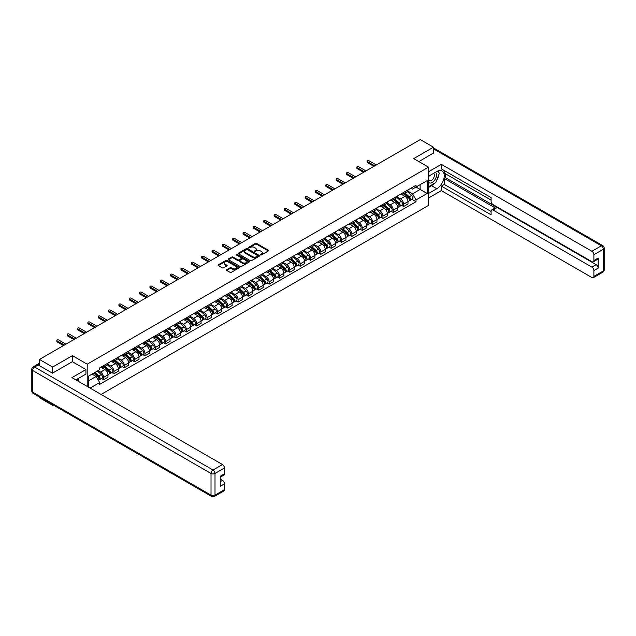 <?xml version="1.0" encoding="UTF-8"?>
<svg xmlns="http://www.w3.org/2000/svg" width="636" height="636" viewBox="0 0 636 636"><rect width="100%" height="100%" fill="white"/><g stroke="black" fill="none" stroke-linecap="round" stroke-linejoin="round"><path stroke-width="0.95" d="M260.522 254.957L261.428 254.957L268.344 250.958A0.922 0.533 0 0 0 268.344 250.21L256.626 243.445A0.922 0.533 0 0 0 255.33 243.445L248.414 247.436L248.414 247.96L250.218 247.444A2.949 1.701 0 0 1 254.384 247.444L255.362 248.008A2.949 1.701 0 0 1 256.221 249.217A2.949 1.701 0 0 1 255.362 250.417L254.464 251.459L256.268 250.942A2.949 1.701 0 0 1 260.434 250.942L261.412 251.506A2.949 1.701 0 0 1 262.278 252.707A2.949 1.701 0 0 1 261.412 253.915L260.522 254.957L260.522 254.432M226.75 269.68A0.922 0.533 0 0 0 226.75 270.427L230.033 272.327A0.922 0.533 0 0 0 231.337 272.327L239.017 267.891A0.922 0.533 0 0 0 239.017 267.144L227.306 260.378A0.922 0.533 0 0 0 226.003 260.378L218.323 264.815A0.922 0.533 0 0 0 218.323 265.562L222.29 267.859A0.922 0.533 0 0 0 223.594 267.859L226.877 265.959A0.922 0.533 0 0 0 226.877 265.204L224.913 264.067A2.465 1.423 0 0 1 224.19 263.065A2.465 1.423 0 0 1 225.708 261.754A2.465 1.423 0 0 1 228.396 262.056L236.107 266.508A2.465 1.423 0 0 1 236.831 267.518A2.465 1.423 0 0 1 235.312 268.829A2.465 1.423 0 0 1 232.625 268.519L231.337 267.78A0.922 0.533 0 0 0 230.033 267.78L226.75 269.68L226.75 270.427M87.204 364.182L72.417 355.643L52.653 367.059L39.456 359.435L420.269 139.578L433.466 147.194L413.702 158.61L428.489 167.149L87.204 364.182L87.204 386.434M250.282 260.641A0.922 0.533 0 0 0 251.586 260.641L259.265 256.205A0.922 0.533 0 0 0 259.265 255.449L247.547 248.684A0.922 0.533 0 0 0 246.243 248.684L238.564 253.12A0.922 0.533 0 0 0 238.564 253.875L250.282 260.641M236.576 255.092L237.228 255.187L237.228 254.416L249.145 261.301A0.922 0.533 0 0 1 249.145 262.048L241.465 266.484A0.922 0.533 0 0 1 240.162 266.484L228.443 259.719L231.727 257.834L231.727 257.071L228.443 258.963A0.922 0.533 0 0 0 228.443 259.719L228.443 258.963M231.727 257.834A0.922 0.533 0 0 1 233.03 257.834L233.03 257.071A0.922 0.533 0 0 0 231.727 257.071M233.03 257.071L237.785 259.814A0.922 0.533 0 0 0 239.088 259.814L241.267 258.55A0.922 0.533 0 0 0 241.267 257.803L236.322 254.949L237.228 254.416M52.653 404.647L52.653 405.347L39.456 397.723L39.456 397.031M101.1 394.455L428.489 205.436L428.489 167.149M52.653 405.347L53.257 404.997M52.653 367.059L52.653 373.07M39.456 359.435L39.456 365.676M36.721 364.849A1.876 1.081 -120 0 0 36.459 364.937A1.876 1.081 -120 0 0 36.26 365.112M433.466 153.204L433.466 147.194M403.622 192.414A4.317 2.488 60 0 1 402.723 194.354L407.104 191.826A4.317 2.488 -120 0 0 407.994 189.894M397.405 197.065L400.569 198.885A4.317 2.488 60 0 1 403.622 204.172L407.994 201.644A4.317 2.488 -120 0 0 404.949 196.357L401.809 194.552M407.994 201.644L407.994 203.981L403.622 206.509L401.523 205.293M402.723 194.354A4.317 2.488 60 0 1 400.601 194.163M403.622 204.172L403.622 206.509M393.271 198.392A4.317 2.488 60 0 1 392.38 200.324L396.761 197.796A4.317 2.488 -120 0 0 397.651 195.864M391.172 211.271L393.271 212.48L397.651 209.952L397.651 207.614A4.317 2.488 -120 0 0 394.598 202.335L391.466 200.523M392.38 200.324A4.317 2.488 60 0 1 390.258 200.133M387.062 203.035L390.226 204.864A4.317 2.488 60 0 1 393.271 210.142L393.271 212.48M382.928 204.363A4.317 2.488 60 0 1 382.037 206.303L386.41 203.774A4.317 2.488 -120 0 0 387.308 201.835M380.829 217.242L382.928 218.45L387.308 215.93L387.308 213.593A4.317 2.488 -120 0 0 384.255 208.306L381.123 206.501M382.037 206.303A4.317 2.488 60 0 1 379.907 206.104M376.719 209.005L379.875 210.834A4.317 2.488 60 0 1 382.928 216.121L382.928 218.45M372.585 210.333A4.317 2.488 60 0 1 371.686 212.273L376.067 209.745A4.317 2.488 -120 0 0 376.957 207.813M370.486 223.212L372.585 224.429L376.957 221.9L376.957 219.563A4.317 2.488 -120 0 0 373.904 214.284L370.772 212.472M371.686 212.273A4.317 2.488 60 0 1 369.564 212.082M366.368 214.984L369.532 216.804A4.317 2.488 60 0 1 372.585 222.091L372.585 224.429M362.234 216.312A4.317 2.488 60 0 1 361.343 218.243L365.716 215.715A4.317 2.488 -120 0 0 366.614 213.783M360.135 229.191L362.234 230.399L366.614 227.871L366.614 225.542A4.317 2.488 -120 0 0 363.561 220.255L360.429 218.442M361.343 218.243A4.317 2.488 60 0 1 359.221 218.053M356.025 220.954L359.181 222.783A4.317 2.488 60 0 1 362.234 228.062L362.234 230.399M351.891 222.282A4.317 2.488 60 0 1 350.993 224.222L355.373 221.694A4.317 2.488 -120 0 0 356.263 219.754M349.792 235.161L351.891 236.377L356.263 233.849L356.263 231.512A4.317 2.488 -120 0 0 353.219 226.225L350.086 224.421M350.993 224.222A4.317 2.488 60 0 1 348.87 224.023M345.674 226.925L348.838 228.753A4.317 2.488 60 0 1 351.891 234.04L351.891 236.377M341.54 228.252A4.317 2.488 60 0 1 340.65 230.192L345.03 227.664A4.317 2.488 -120 0 0 345.92 225.732M339.441 241.131L341.54 242.348L345.92 239.82L345.92 237.482A4.317 2.488 -120 0 0 342.868 232.204L339.735 230.391M340.65 230.192A4.317 2.488 60 0 1 338.527 230.001M335.331 232.903L338.495 234.724A4.317 2.488 60 0 1 341.54 240.011L341.54 242.348M331.197 234.231A4.317 2.488 60 0 1 330.307 236.163L334.679 233.643A4.317 2.488 -120 0 0 335.577 231.703M329.098 247.11L331.197 248.318L335.577 245.79L335.577 243.461A4.317 2.488 -120 0 0 332.525 238.174L329.392 236.361M330.307 236.163A4.317 2.488 60 0 1 328.184 235.972M324.988 238.874L328.144 240.702A4.317 2.488 60 0 1 331.197 245.981L331.197 248.318M320.854 240.201A4.317 2.488 60 0 1 319.956 242.141L324.336 239.613A4.317 2.488 -120 0 0 325.227 237.673M318.755 253.08L320.854 254.297L325.227 251.769L325.227 249.431A4.317 2.488 -120 0 0 322.182 244.145L319.041 242.34M319.956 242.141A4.317 2.488 60 0 1 317.833 241.942M314.637 244.852L317.801 246.673A4.317 2.488 60 0 1 320.854 251.959L320.854 254.297M310.503 246.172A4.317 2.488 60 0 1 309.613 248.112L313.993 245.583A4.317 2.488 -120 0 0 314.884 243.652M308.404 259.051L310.503 260.267L314.884 257.739L314.884 255.402A4.317 2.488 -120 0 0 311.831 250.123L308.699 248.31M309.613 248.112A4.317 2.488 60 0 1 307.49 247.921M304.294 250.823L307.458 252.643A4.317 2.488 60 0 1 310.503 257.93L310.503 260.267M300.16 252.15A4.317 2.488 60 0 1 299.27 254.082L303.642 251.562A4.317 2.488 -120 0 0 304.541 249.622M298.061 265.029L300.16 266.238L304.541 263.709L304.541 261.38A4.317 2.488 -120 0 0 301.488 256.093L298.356 254.281M299.27 254.082A4.317 2.488 60 0 1 297.139 253.891M293.951 256.793L297.107 258.621A4.317 2.488 60 0 1 300.16 263.9L300.16 266.238M289.817 258.121A4.317 2.488 60 0 1 288.919 260.06L293.299 257.532A4.317 2.488 -120 0 0 294.19 255.593M287.718 271L289.817 272.216L294.19 269.688L294.19 267.351A4.317 2.488 -120 0 0 291.137 262.064L288.005 260.259M288.919 260.06A4.317 2.488 60 0 1 286.796 259.862M283.6 262.771L286.764 264.592A4.317 2.488 60 0 1 289.817 269.879L289.817 272.216M279.466 264.099A4.317 2.488 60 0 1 278.576 266.031L282.948 263.503A4.317 2.488 -120 0 0 283.847 261.571M277.368 276.978L279.466 278.186L283.847 275.658L283.847 273.321A4.317 2.488 -120 0 0 280.794 268.042L277.662 266.23M278.576 266.031A4.317 2.488 60 0 1 276.453 265.84M273.257 268.742L276.414 270.562A4.317 2.488 60 0 1 279.466 275.849L279.466 278.186M269.123 270.069A4.317 2.488 60 0 1 268.225 272.001L272.606 269.481A4.317 2.488 -120 0 0 273.496 267.541M267.025 282.948L269.123 284.157L273.496 281.629L273.496 279.299A4.317 2.488 -120 0 0 270.451 274.013L267.319 272.2M268.225 272.001A4.317 2.488 60 0 1 266.102 271.81M262.906 274.712L266.071 276.541A4.317 2.488 60 0 1 269.123 281.82L269.123 284.157M258.773 276.04A4.317 2.488 60 0 1 257.882 277.98L262.263 275.452A4.317 2.488 -120 0 0 263.153 273.512M256.674 288.919L258.773 290.135L263.153 287.607L263.153 285.27A4.317 2.488 -120 0 0 260.1 279.983L256.968 278.178M257.882 277.98A4.317 2.488 60 0 1 255.759 277.781M252.564 280.691L255.728 282.511A4.317 2.488 60 0 1 258.773 287.798L258.773 290.135M248.43 282.018A4.317 2.488 60 0 1 247.539 283.95L251.912 281.422A4.317 2.488 -120 0 0 252.81 279.49M246.331 294.897L248.43 296.106L252.81 293.578L252.81 291.24A4.317 2.488 -120 0 0 249.757 285.962L246.625 284.149M247.539 283.95A4.317 2.488 60 0 1 245.417 283.759M242.221 286.661L245.377 288.49A4.317 2.488 60 0 1 248.43 293.768L248.43 296.106M238.087 287.989A4.317 2.488 60 0 1 237.188 289.921L241.569 287.4A4.317 2.488 -120 0 0 242.459 285.461M235.988 300.868L238.087 302.076L242.459 299.548L242.459 297.219A4.317 2.488 -120 0 0 239.414 291.932L236.274 290.119M237.188 289.921A4.317 2.488 60 0 1 235.066 289.73M231.87 292.632L235.034 294.46A4.317 2.488 60 0 1 238.087 299.747L238.087 302.076M227.736 293.959A4.317 2.488 60 0 1 226.845 295.899L231.218 293.371A4.317 2.488 -120 0 0 232.116 291.431M225.637 306.838L227.736 308.055L232.116 305.526L232.116 303.189A4.317 2.488 -120 0 0 229.063 297.902L225.931 296.098M226.845 295.899A4.317 2.488 60 0 1 224.723 295.7M221.527 298.61L224.691 300.43A4.317 2.488 60 0 1 227.736 305.717L227.736 308.055M217.393 299.938A4.317 2.488 60 0 1 216.502 301.869L220.875 299.341A4.317 2.488 -120 0 0 221.765 297.41M215.294 312.817L217.393 314.025L221.773 311.497L221.773 309.16A4.317 2.488 -120 0 0 218.72 303.881L215.588 302.068M216.502 301.869A4.317 2.488 60 0 1 214.372 301.679M211.184 304.58L214.34 306.409A4.317 2.488 60 0 1 217.393 311.688L217.393 314.025M207.05 305.908A4.317 2.488 60 0 1 206.151 307.848L210.532 305.32A4.317 2.488 -120 0 0 211.422 303.38M204.951 318.787L207.05 319.995L211.422 317.467L211.422 315.138A4.317 2.488 -120 0 0 208.37 309.851L205.237 308.039M206.151 307.848A4.317 2.488 60 0 1 204.029 307.649M200.833 310.551L203.997 312.379A4.317 2.488 60 0 1 207.05 317.666L207.05 319.995M196.699 311.879A4.317 2.488 60 0 1 195.809 313.818L200.181 311.29A4.317 2.488 -120 0 0 201.079 309.35M194.6 324.757L196.699 325.974L201.079 323.446L201.079 321.108A4.317 2.488 -120 0 0 198.027 315.822L194.894 314.017M195.809 313.818A4.317 2.488 60 0 1 193.686 313.62M190.49 316.529L193.646 318.35A4.317 2.488 60 0 1 196.699 323.637L196.699 325.974M186.356 317.857A4.317 2.488 60 0 1 185.458 319.789L189.838 317.261A4.317 2.488 -120 0 0 190.728 315.329M184.257 330.736L186.356 331.944L190.728 329.416L190.728 327.079A4.317 2.488 -120 0 0 187.684 321.8L184.551 319.988M185.458 319.789A4.317 2.488 60 0 1 183.335 319.598M180.139 322.5L183.303 324.328A4.317 2.488 60 0 1 186.356 329.607L186.356 331.944M176.005 323.827A4.317 2.488 60 0 1 175.115 325.767L179.495 323.239A4.317 2.488 -120 0 0 180.386 321.299M173.906 336.706L176.005 337.915L180.386 335.387L180.386 333.057A4.317 2.488 -120 0 0 177.333 327.771L174.2 325.966M175.115 325.767A4.317 2.488 60 0 1 172.992 325.568M169.796 328.47L172.96 330.299A4.317 2.488 60 0 1 176.005 335.585L176.005 337.915M165.662 329.798A4.317 2.488 60 0 1 164.772 331.738L169.144 329.21A4.317 2.488 -120 0 0 170.043 327.27M163.563 342.677L165.662 343.893L170.043 341.365L170.043 339.028A4.317 2.488 -120 0 0 166.99 333.741L163.857 331.936M164.772 331.738A4.317 2.488 60 0 1 162.641 331.539M159.453 334.449L162.609 336.269A4.317 2.488 60 0 1 165.662 341.556L165.662 343.893M155.319 335.776A4.317 2.488 60 0 1 154.421 337.708L158.801 335.18A4.317 2.488 -120 0 0 159.692 333.248M153.22 348.655L155.319 349.864L159.692 347.336L159.692 344.998A4.317 2.488 -120 0 0 156.647 339.719L153.507 337.907M154.421 337.708A4.317 2.488 60 0 1 152.298 337.517M149.102 340.419L152.266 342.248A4.317 2.488 60 0 1 155.319 347.526L155.319 349.864M144.968 341.747A4.317 2.488 60 0 1 144.078 343.686L148.45 341.158A4.317 2.488 -120 0 0 149.349 339.219M142.869 354.626L144.968 355.834L149.349 353.314L149.349 350.977A4.317 2.488 -120 0 0 146.296 345.69L143.164 343.885M144.078 343.686A4.317 2.488 60 0 1 141.955 343.488M138.759 346.389L141.923 348.218A4.317 2.488 60 0 1 144.968 353.505L144.968 355.834M134.625 347.717A4.317 2.488 60 0 1 133.735 349.657L138.107 347.129A4.317 2.488 -120 0 0 138.998 345.189M132.526 360.596L134.625 361.812L138.998 359.284L138.998 356.947A4.317 2.488 -120 0 0 135.953 351.66L132.821 349.856M133.735 349.657A4.317 2.488 60 0 1 131.604 349.458M128.416 352.368L131.573 354.188A4.317 2.488 60 0 1 134.625 359.475L134.625 361.812M124.282 353.695A4.317 2.488 60 0 1 123.384 355.627L127.764 353.099A4.317 2.488 -120 0 0 128.655 351.167M122.184 366.575L124.282 367.783L128.655 365.255L128.655 362.918A4.317 2.488 -120 0 0 125.602 357.639L122.47 355.826M123.384 355.627A4.317 2.488 60 0 1 121.261 355.437M118.065 358.338L121.23 360.167A4.317 2.488 60 0 1 124.282 365.446L124.282 367.783M113.931 359.666A4.317 2.488 60 0 1 113.041 361.606L117.414 359.078A4.317 2.488 -120 0 0 118.312 357.138M111.833 372.545L113.931 373.753L118.312 371.233L118.312 368.896A4.317 2.488 -120 0 0 115.259 363.609L112.127 361.805M113.041 361.606A4.317 2.488 60 0 1 110.918 361.407M107.723 364.309L110.879 366.137A4.317 2.488 60 0 1 113.931 371.424L113.931 373.753M103.589 365.636A4.317 2.488 60 0 1 102.69 367.576L107.071 365.048A4.317 2.488 -120 0 0 107.961 363.108M101.49 378.515L103.589 379.732L107.961 377.204L107.961 374.866A4.317 2.488 -120 0 0 104.916 369.58L101.784 367.775M102.69 367.576A4.317 2.488 60 0 1 100.568 367.377M98.016 370.653L100.536 372.108A4.317 2.488 60 0 1 103.589 377.394L103.589 379.732M410.951 188.184L412.51 189.083L427.161 180.624L420.134 184.679L420.134 189.433L412.51 193.837L407.755 191.086M88.531 387.197L88.531 376.13L99.677 369.699L99.677 367.902L416.024 185.259L416.024 187.056L427.161 193.487L416.024 199.919L412.51 193.837M427.161 180.624L427.161 193.487M88.531 380.877L96.155 376.472L99.677 382.562L99.677 384.367L416.024 201.723L416.024 199.919M99.677 382.562L90.089 388.095M72.417 355.643L72.417 361.733M96.155 376.472L92.045 374.103M411.866 199.322L416.024 201.723M260.776 255.044L261.412 254.678A2.949 1.701 0 0 0 262.278 253.478L262.278 252.707M256.221 249.217L256.221 249.98A2.949 1.701 0 0 1 255.362 251.18L254.726 251.554M268.336 250.966L256.626 244.208A0.922 0.533 0 0 0 255.33 244.208L248.668 248.056M259.257 256.213L247.547 249.455A0.922 0.533 0 0 0 246.243 249.455L238.58 253.883L238.564 253.12M257.636 256.093L257.636 255.569L247.356 249.63L245.496 250.171A2.949 1.701 0 0 0 244.637 251.371A2.949 1.701 0 0 0 245.496 252.579L252.532 256.634A2.949 1.701 0 0 0 256.698 256.634L257.636 256.093L257.636 256.857L257.826 255.831M244.637 251.371L244.637 252.142A2.949 1.701 0 0 0 245.496 253.343L245.496 252.579M257.636 256.857L256.698 257.405A2.949 1.701 0 0 1 252.532 257.405L245.496 253.343M233.03 257.834L237.785 260.577A0.922 0.533 0 0 0 239.088 260.577L241.267 259.321A0.922 0.533 0 0 0 241.537 258.939L241.537 258.176M237.228 255.187L249.129 262.056M242.714 262.66A2.465 1.423 0 0 0 245.401 262.97A2.465 1.423 0 0 0 246.919 261.65A2.465 1.423 0 0 0 246.196 260.649L243.477 259.083A0.922 0.533 0 0 0 242.181 259.083L239.995 260.339A0.922 0.533 0 0 0 239.995 261.094L242.714 262.66L242.714 263.423A2.465 1.423 0 0 0 245.401 263.733A2.465 1.423 0 0 0 246.919 262.422L246.919 261.65M239.724 260.712L239.724 261.483A0.922 0.533 0 0 0 239.995 261.857L239.995 261.094M242.714 263.423L239.995 261.857M236.831 267.518L236.831 268.281A2.465 1.423 0 0 1 235.312 269.6A2.465 1.423 0 0 1 232.625 269.29L231.337 268.543A0.922 0.533 0 0 0 230.033 268.543L226.758 270.435M224.19 263.065L224.19 263.829A2.465 1.423 0 0 0 224.913 264.838L224.913 264.067M226.869 265.967L224.913 264.838M239.009 267.899L227.306 261.142A0.922 0.533 0 0 0 226.003 261.142L218.331 265.57M403.916 193.662L408.137 197.43A2.345 1.351 60 0 1 408.868 201.056L407.994 201.556M404.027 193.765L406.014 194.91M404.345 193.416L409.035 197.605A1.129 0.652 60 0 1 409.385 199.346A1.129 0.652 60 0 1 409.282 199.386M405.045 193.018L409.258 196.778A2.345 1.351 60 0 1 409.997 200.404A2.345 1.351 60 0 1 409.29 200.475M407.398 191.603L411.651 195.395A2.345 1.351 60 0 1 412.382 199.02L409.997 200.404M373.904 166.338L367.544 162.665A1.081 0.62 180 0 1 367.226 162.228L367.226 161.226A1.081 0.62 -0 0 0 367.544 161.671L374.771 165.845M376.297 164.963L369.063 160.789A1.081 0.62 -0 0 0 367.894 160.654A1.081 0.62 -0 0 0 367.226 161.226M393.573 199.64L397.786 203.401A2.345 1.351 60 0 1 398.526 207.026L397.651 207.535M393.684 199.736L395.672 200.881M393.994 199.394L398.692 203.576A1.129 0.652 60 0 1 399.042 205.317A1.129 0.652 60 0 1 398.939 205.356M394.702 198.989L398.915 202.749A2.345 1.351 60 0 1 399.654 206.374A2.345 1.351 60 0 1 398.947 206.454M397.047 197.573L401.3 201.374A2.345 1.351 60 0 1 402.039 204.999L399.654 206.374M383.23 205.611L387.443 209.371A2.345 1.351 60 0 1 388.175 212.996L387.3 213.505M383.341 205.714L385.321 206.859M383.651 205.364L388.342 209.554A1.129 0.652 60 0 1 388.699 211.295A1.129 0.652 60 0 1 388.596 211.335M384.351 204.959L388.572 208.719A2.345 1.351 60 0 1 389.304 212.345A2.345 1.351 60 0 1 388.596 212.424M386.704 203.552L390.957 207.344A2.345 1.351 60 0 1 391.697 210.969L389.304 212.345M428.489 176.299L436.781 171.513A10.55 6.09 120 0 1 442.052 170.989A10.55 6.09 120 0 1 443.674 179.439A10.55 6.09 120 0 1 436.781 188.741L428.489 193.527M428.489 198.042L441.352 190.617L441.352 186.102L491.095 214.817L491.095 211.216A2.814 1.622 -120 0 1 491.676 209.928A2.814 1.622 -120 0 1 493.083 210.071L591.901 267.12L596.147 264.671A2.814 1.622 60 0 1 598.134 268.114L598.134 258.081A2.814 1.622 60 0 1 597.554 259.369L593.308 261.825A2.814 1.622 -120 0 0 593.889 260.537L593.889 254.718A2.814 1.622 -120 0 0 591.901 251.268L601.386 245.79L433.466 148.84M445.598 173.843L445.598 177.754L444.27 178.517L444.27 184.416L441.352 186.102M444.27 170.551L444.27 173.079L491.095 200.109M593.308 261.825A2.814 1.622 -120 0 1 591.901 261.682L493.083 204.633A2.814 1.622 -120 0 1 491.095 201.183L491.095 197.589L441.352 168.866L441.352 164.35L591.901 251.268M428.489 171.776L441.352 164.35M441.352 190.617L591.901 277.535A2.814 1.622 -120 0 0 593.308 277.678A2.814 1.622 -120 0 0 593.889 276.39L593.889 270.562A2.814 1.622 -120 0 0 591.901 267.12M433.466 152.982L418.909 161.616M444.27 178.517L496 208.385L493.083 210.071M445.598 177.754L596.147 264.671M444.27 184.416L491.095 211.446M491.676 209.928L494.593 208.242A2.814 1.622 60 0 1 496 208.385M428.489 187.477L431.542 185.72A10.55 6.09 120 0 0 434.468 183.343M436.558 180.576A10.55 6.09 120 0 0 438.832 174.725M438.999 172.833A10.55 6.09 120 0 0 438.737 170.679M38.192 364.953L34.614 367.02A2.814 1.622 -120 0 0 33.207 366.877L36.785 364.81A2.814 1.622 60 0 1 38.192 364.953L52.454 373.181L72.353 361.693L85.947 369.548L85.947 374.063L76.527 379.501A10.55 6.09 120 0 0 75.891 379.899M85.947 369.548L71.955 377.625L222.497 464.542A2.814 1.622 60 0 1 224.492 467.985L224.492 473.804A2.814 1.622 60 0 1 223.904 475.092L220.247 477.207M78.713 380.773L78.713 378.237M220.247 481.698L222.497 480.395A2.814 1.622 60 0 1 224.492 483.837L224.492 489.656A2.814 1.622 60 0 1 223.904 490.944L214.419 496.422A2.814 1.622 -120 0 0 215.008 495.134L224.492 489.656M224.492 473.804L220.247 476.261L220.247 486.294L224.492 483.837M222.497 480.395L220.247 479.091M428.489 182.158A6.098 3.522 120 0 0 433.339 181.634A6.098 3.522 120 0 0 436.511 174.995A6.098 3.522 120 0 0 435.406 172.3M428.998 176.005A6.098 3.522 120 0 0 428.489 177.102M428.489 179.137A4.174 2.409 120 0 0 429.332 180.648A4.174 2.409 120 0 0 432.552 179.527A4.174 2.409 120 0 0 434.372 175.329A4.174 2.409 120 0 0 433.506 173.413A4.174 2.409 120 0 0 433.49 173.405M429.348 175.806A4.174 2.409 120 0 0 428.489 178.303M437.735 171.028L439.365 173.35L435.787 182.58L428.624 186.714M77.449 378.969L78.983 381.68M363.561 172.316L357.194 168.635A1.081 0.62 180 0 1 356.875 168.198L356.875 167.204A1.081 0.62 -0 0 0 357.194 167.642L364.42 171.815M365.946 170.933L358.72 166.759A1.081 0.62 -0 0 0 357.543 166.624A1.081 0.62 -0 0 0 356.875 167.204M353.219 178.287L346.851 174.614A1.081 0.62 180 0 1 346.533 174.169L346.533 173.175A1.081 0.62 -0 0 0 346.851 173.62L354.077 177.794M355.604 176.911L348.377 172.738A1.081 0.62 -0 0 0 347.2 172.602A1.081 0.62 -0 0 0 346.533 173.175M372.879 211.581L377.1 215.35A2.345 1.351 60 0 1 377.832 218.975L376.957 219.476M372.99 211.685L374.978 212.829M373.308 211.343L377.999 215.525A1.129 0.652 60 0 1 378.348 217.266A1.129 0.652 60 0 1 378.245 217.305M374.008 210.937L378.221 214.698A2.345 1.351 60 0 1 378.961 218.323A2.345 1.351 60 0 1 378.253 218.394M376.361 209.522L380.614 213.314A2.345 1.351 60 0 1 381.346 216.94L378.961 218.323M362.536 217.56L366.749 221.32A2.345 1.351 60 0 1 367.489 224.945L366.614 225.454M362.647 217.655L364.635 218.8M362.957 217.313L367.648 221.495A1.129 0.652 60 0 1 368.005 223.236A1.129 0.652 60 0 1 367.902 223.276M363.665 216.908L367.878 220.668A2.345 1.351 60 0 1 368.618 224.293A2.345 1.351 60 0 1 367.902 224.373M366.01 215.493L370.263 219.293A2.345 1.351 60 0 1 371.003 222.918L368.618 224.293M352.185 223.53L356.406 227.29A2.345 1.351 60 0 1 357.138 230.916L356.263 231.425M352.304 223.634L354.284 224.778M352.614 223.284L357.305 227.473A1.129 0.652 60 0 1 357.655 229.214A1.129 0.652 60 0 1 357.559 229.254M353.314 222.878L357.535 226.639A2.345 1.351 60 0 1 358.267 230.264A2.345 1.351 60 0 1 357.559 230.343M355.667 221.471L359.92 225.263A2.345 1.351 60 0 1 360.652 228.888L358.267 230.264M342.868 184.257L336.5 180.584A1.081 0.62 180 0 1 336.19 180.147L336.19 179.153A1.081 0.62 -0 0 0 336.5 179.591L343.734 183.764M345.261 182.882L338.026 178.708A1.081 0.62 -0 0 0 336.849 178.573A1.081 0.62 -0 0 0 336.19 179.153M332.525 190.236L326.157 186.555A1.081 0.62 180 0 1 325.839 186.117L325.839 185.124A1.081 0.62 -0 0 0 326.157 185.561L333.383 189.735M334.91 188.852L327.683 184.679A1.081 0.62 -0 0 0 326.507 184.551A1.081 0.62 -0 0 0 325.839 185.124M322.182 196.206L315.814 192.533A1.081 0.62 180 0 1 315.496 192.088L315.496 191.094A1.081 0.62 -0 0 0 315.814 191.539L323.04 195.713M324.567 194.831L317.34 190.657A1.081 0.62 -0 0 0 316.164 190.522A1.081 0.62 -0 0 0 315.496 191.094M341.842 229.501L346.056 233.269A2.345 1.351 60 0 1 346.795 236.894L345.92 237.395M341.953 229.604L343.941 230.749M342.271 229.262L346.962 233.444A1.129 0.652 60 0 1 347.312 235.185A1.129 0.652 60 0 1 347.208 235.225M342.971 228.857L347.184 232.617A2.345 1.351 60 0 1 347.924 236.242A2.345 1.351 60 0 1 347.216 236.314M345.324 227.442L349.577 231.234A2.345 1.351 60 0 1 350.309 234.859L347.924 236.242M311.831 202.184L305.463 198.504A1.081 0.62 180 0 1 305.153 198.066L305.153 197.073A1.081 0.62 -0 0 0 305.463 197.51L312.697 201.684M314.216 200.801L306.989 196.627A1.081 0.62 -0 0 0 305.813 196.492A1.081 0.62 -0 0 0 305.153 197.073M331.499 235.479L335.713 239.239A2.345 1.351 60 0 1 336.452 242.865L335.577 243.373M331.61 235.574L333.59 236.719M331.92 235.233L336.611 239.414A1.129 0.652 60 0 1 336.969 241.155A1.129 0.652 60 0 1 336.865 241.195M332.628 234.827L336.841 238.587A2.345 1.351 60 0 1 337.573 242.213A2.345 1.351 60 0 1 336.865 242.292M334.973 233.412L339.226 237.212A2.345 1.351 60 0 1 339.966 240.837L337.573 242.213M301.488 208.155L295.12 204.482A1.081 0.62 180 0 1 294.802 204.037L294.802 203.043A1.081 0.62 -0 0 0 295.12 203.48L302.346 207.654M303.873 206.772L296.646 202.606A1.081 0.62 -0 0 0 295.47 202.471A1.081 0.62 -0 0 0 294.802 203.043M321.148 241.449L325.37 245.21A2.345 1.351 60 0 1 326.101 248.835L325.227 249.344M321.26 241.553L323.247 242.698M321.578 241.203L326.268 245.393A1.129 0.652 60 0 1 326.618 247.134A1.129 0.652 60 0 1 326.514 247.173M322.277 240.798L326.491 244.558A2.345 1.351 60 0 1 327.23 248.191A2.345 1.351 60 0 1 326.522 248.263M324.63 239.39L328.884 243.183A2.345 1.351 60 0 1 329.615 246.808L327.23 248.191M291.137 214.125L284.777 210.452A1.081 0.62 180 0 1 284.459 210.007L284.459 209.013A1.081 0.62 -0 0 0 284.777 209.459L292.004 213.632M293.53 212.75L286.295 208.576A1.081 0.62 -0 0 0 285.127 208.441A1.081 0.62 -0 0 0 284.459 209.013M310.805 247.42L315.019 251.188A2.345 1.351 60 0 1 315.758 254.813L314.884 255.314M310.917 247.523L312.904 248.668M311.227 247.181L315.925 251.363A1.129 0.652 60 0 1 316.275 253.104A1.129 0.652 60 0 1 316.171 253.144M311.934 246.776L316.148 250.536A2.345 1.351 60 0 1 316.887 254.161A2.345 1.351 60 0 1 316.179 254.233M314.279 245.361L318.533 249.153A2.345 1.351 60 0 1 319.272 252.778L316.887 254.161M280.794 220.104L274.426 216.423A1.081 0.62 180 0 1 274.108 215.986L274.108 214.992A1.081 0.62 -0 0 0 274.426 215.429L281.653 219.603M283.179 218.72L275.952 214.547A1.081 0.62 -0 0 0 274.776 214.411A1.081 0.62 -0 0 0 274.108 214.992M300.462 253.398L304.676 257.159A2.345 1.351 60 0 1 305.407 260.784L304.533 261.293M300.574 253.494L302.553 254.639M300.884 253.152L305.574 257.334A1.129 0.652 60 0 1 305.932 259.075A1.129 0.652 60 0 1 305.829 259.122M301.583 252.746L305.805 256.507A2.345 1.351 60 0 1 306.536 260.132A2.345 1.351 60 0 1 305.829 260.211M303.936 251.331L308.19 255.131A2.345 1.351 60 0 1 308.929 258.757L306.536 260.132M270.451 226.074L264.083 222.401A1.081 0.62 180 0 1 263.765 221.956L263.765 220.962A1.081 0.62 -0 0 0 264.083 221.4L271.31 225.573M272.836 224.699L265.61 220.525A1.081 0.62 -0 0 0 264.433 220.39A1.081 0.62 -0 0 0 263.765 220.962M290.111 259.369L294.333 263.129A2.345 1.351 60 0 1 295.064 266.754L294.19 267.263M290.223 259.472L292.21 260.617M290.541 259.122L295.231 263.312A1.129 0.652 60 0 1 295.581 265.053A1.129 0.652 60 0 1 295.478 265.093M291.24 258.717L295.454 262.477A2.345 1.351 60 0 1 296.193 266.11A2.345 1.351 60 0 1 295.486 266.182M293.594 257.31L297.847 261.102A2.345 1.351 60 0 1 298.578 264.727L296.193 266.11M260.1 232.045L253.732 228.372A1.081 0.62 180 0 1 253.422 227.934L253.422 226.933A1.081 0.62 -0 0 0 253.732 227.378L260.967 231.552M262.493 230.669L255.259 226.495A1.081 0.62 -0 0 0 254.082 226.36A1.081 0.62 -0 0 0 253.422 226.933M279.768 265.347L283.982 269.108A2.345 1.351 60 0 1 284.721 272.733L283.847 273.234M279.88 265.443L281.859 266.587M280.19 265.101L284.88 269.282A1.129 0.652 60 0 1 285.238 271.023A1.129 0.652 60 0 1 285.135 271.063M280.897 264.695L285.111 268.456A2.345 1.351 60 0 1 285.85 272.081A2.345 1.351 60 0 1 285.135 272.152M283.243 263.28L287.496 267.072A2.345 1.351 60 0 1 288.235 270.705L285.85 272.081M249.757 238.023L243.389 234.342A1.081 0.62 180 0 1 243.071 233.905L243.071 232.911A1.081 0.62 -0 0 0 243.389 233.348L250.616 237.522M252.142 236.64L244.916 232.466A1.081 0.62 -0 0 0 243.739 232.331A1.081 0.62 -0 0 0 243.071 232.911M269.418 271.318L273.639 275.078A2.345 1.351 60 0 1 274.37 278.703L273.496 279.212M269.529 271.413L271.516 272.558M269.847 271.071L274.537 275.253A1.129 0.652 60 0 1 274.887 276.994A1.129 0.652 60 0 1 274.792 277.042M270.546 270.666L274.768 274.426A2.345 1.351 60 0 1 275.499 278.051A2.345 1.351 60 0 1 274.792 278.131M272.9 269.251L277.153 273.051A2.345 1.351 60 0 1 277.884 276.676L275.499 278.051M239.414 243.993L233.046 240.321A1.081 0.62 180 0 1 232.728 239.875L232.728 238.882A1.081 0.62 -0 0 0 233.046 239.319L240.273 243.493M241.799 242.618L234.573 238.444A1.081 0.62 -0 0 0 233.396 238.309A1.081 0.62 -0 0 0 232.728 238.882M259.075 277.288L263.288 281.048A2.345 1.351 60 0 1 264.027 284.674L263.153 285.182M259.186 277.391L261.173 278.536M259.504 277.042L264.194 281.231A1.129 0.652 60 0 1 264.544 282.972A1.129 0.652 60 0 1 264.441 283.012M260.204 276.636L264.417 280.404A2.345 1.351 60 0 1 265.156 284.03A2.345 1.351 60 0 1 264.449 284.101M262.557 275.229L266.81 279.021A2.345 1.351 60 0 1 267.541 282.646L265.156 284.03M229.063 249.964L222.695 246.291A1.081 0.62 180 0 1 222.385 245.854L222.385 244.852A1.081 0.62 -0 0 0 222.695 245.297L229.93 249.471M231.448 248.589L224.222 244.415A1.081 0.62 -0 0 0 223.045 244.28A1.081 0.62 -0 0 0 222.385 244.852M248.732 283.266L252.945 287.027A2.345 1.351 60 0 1 253.685 290.652L252.81 291.153M248.843 283.362L250.823 284.507M249.153 283.02L253.844 287.202A1.129 0.652 60 0 1 254.201 288.943A1.129 0.652 60 0 1 254.098 288.983M249.861 282.615L254.074 286.375A2.345 1.351 60 0 1 254.805 290A2.345 1.351 60 0 1 254.098 290.072M252.206 281.199L256.459 284.992A2.345 1.351 60 0 1 257.198 288.625L254.805 290M218.72 255.942L212.352 252.261A1.081 0.62 180 0 1 212.034 251.824L212.034 250.83A1.081 0.62 -0 0 0 212.352 251.268L219.579 255.441M221.105 254.559L213.879 250.385A1.081 0.62 -0 0 0 212.702 250.25A1.081 0.62 -0 0 0 212.034 250.83M238.381 289.237L242.602 292.997A2.345 1.351 60 0 1 243.334 296.622L242.459 297.131M238.492 289.332L240.48 290.485M238.81 288.99L243.501 293.18A1.129 0.652 60 0 1 243.85 294.913A1.129 0.652 60 0 1 243.747 294.961M239.51 288.585L243.723 292.345A2.345 1.351 60 0 1 244.463 295.971A2.345 1.351 60 0 1 243.755 296.05M241.863 287.17L246.116 290.97A2.345 1.351 60 0 1 246.848 294.595L244.463 295.971M208.37 261.913L202.01 258.24A1.081 0.62 180 0 1 201.691 257.795L201.691 256.801A1.081 0.62 -0 0 0 202.01 257.238L209.236 261.412M210.762 260.537L203.528 256.364A1.081 0.62 -0 0 0 202.359 256.228A1.081 0.62 -0 0 0 201.691 256.801M228.038 295.207L232.251 298.968A2.345 1.351 60 0 1 232.991 302.593L232.116 303.102M228.149 295.311L230.137 296.455M228.459 294.961L233.158 299.151A1.129 0.652 60 0 1 233.507 300.892A1.129 0.652 60 0 1 233.404 300.931M229.167 294.555L233.38 298.324A2.345 1.351 60 0 1 234.12 301.949A2.345 1.351 60 0 1 233.412 302.02M231.512 293.148L235.765 296.94A2.345 1.351 60 0 1 236.505 300.566L234.12 301.949M198.027 267.883L191.659 264.21A1.081 0.62 180 0 1 191.341 263.773L191.341 262.771A1.081 0.62 -0 0 0 191.659 263.217L198.885 267.39M200.412 266.508L193.185 262.334A1.081 0.62 -0 0 0 192.008 262.199A1.081 0.62 -0 0 0 191.341 262.771M217.695 301.186L221.908 304.946A2.345 1.351 60 0 1 222.64 308.571L221.765 309.072M217.806 301.281L219.786 302.426M218.116 300.939L222.807 305.121A1.129 0.652 60 0 1 223.164 306.862A1.129 0.652 60 0 1 223.061 306.902M218.816 300.534L223.037 304.294A2.345 1.351 60 0 1 223.769 307.919A2.345 1.351 60 0 1 223.061 307.991M221.169 299.119L225.422 302.911A2.345 1.351 60 0 1 226.162 306.544L223.769 307.919M187.684 273.862L181.316 270.181A1.081 0.62 180 0 1 180.998 269.744L180.998 268.75A1.081 0.62 -0 0 0 181.316 269.187L188.542 273.361M190.069 272.478L182.842 268.305A1.081 0.62 -0 0 0 181.665 268.169A1.081 0.62 -0 0 0 180.998 268.75M207.344 307.156L211.557 310.917A2.345 1.351 60 0 1 212.297 314.542L211.422 315.051M207.455 307.252L209.443 308.404M207.773 306.91L212.464 311.099A1.129 0.652 60 0 1 212.814 312.833A1.129 0.652 60 0 1 212.71 312.88M208.473 306.504L212.686 310.265A2.345 1.351 60 0 1 213.426 313.89A2.345 1.351 60 0 1 212.718 313.969M210.826 305.097L215.079 308.889A2.345 1.351 60 0 1 215.811 312.515L213.426 313.89M177.333 279.832L170.965 276.159A1.081 0.62 180 0 1 170.655 275.714L170.655 274.72A1.081 0.62 -0 0 0 170.965 275.157L178.199 279.331M179.726 278.457L172.491 274.283A1.081 0.62 -0 0 0 171.315 274.148A1.081 0.62 -0 0 0 170.655 274.72M197.001 313.127L201.215 316.887A2.345 1.351 60 0 1 201.954 320.52L201.079 321.021M197.112 313.23L199.092 314.375M197.422 312.88L202.113 317.07A1.129 0.652 60 0 1 202.471 318.811A1.129 0.652 60 0 1 202.367 318.851M198.13 312.475L202.343 316.243A2.345 1.351 60 0 1 203.083 319.868A2.345 1.351 60 0 1 202.367 319.94M200.475 311.068L204.728 314.86A2.345 1.351 60 0 1 205.468 318.485L203.083 319.868M166.99 285.803L160.622 282.13A1.081 0.62 180 0 1 160.304 281.692L160.304 280.691A1.081 0.62 -0 0 0 160.622 281.136L167.848 285.31M169.375 284.427L162.148 280.253A1.081 0.62 -0 0 0 160.972 280.118A1.081 0.62 -0 0 0 160.304 280.691M186.65 319.105L190.872 322.865A2.345 1.351 60 0 1 191.603 326.491L190.728 326.991M186.761 319.2L188.749 320.345M187.079 318.859L191.77 323.04A1.129 0.652 60 0 1 192.12 324.781A1.129 0.652 60 0 1 192.024 324.821M187.779 318.453L192 322.214A2.345 1.351 60 0 1 192.732 325.839A2.345 1.351 60 0 1 192.024 325.91M190.132 317.038L194.385 320.838A2.345 1.351 60 0 1 195.117 324.463L192.732 325.839M156.639 291.781L150.279 288.1A1.081 0.62 180 0 1 149.961 287.663L149.961 286.669A1.081 0.62 -0 0 0 150.279 287.106L157.505 291.28M159.032 290.398L151.805 286.224A1.081 0.62 -0 0 0 150.629 286.089A1.081 0.62 -0 0 0 149.961 286.669M176.307 325.075L180.521 328.836A2.345 1.351 60 0 1 181.26 332.461L180.386 332.97M176.418 325.171L178.406 326.324M176.736 324.829L181.427 329.019A1.129 0.652 60 0 1 181.777 330.76A1.129 0.652 60 0 1 181.673 330.8M177.436 324.424L181.65 328.184A2.345 1.351 60 0 1 182.389 331.809A2.345 1.351 60 0 1 181.681 331.889M179.789 323.016L184.035 326.809A2.345 1.351 60 0 1 184.774 330.434L182.389 331.809M146.296 297.751L139.928 294.078A1.081 0.62 180 0 1 139.618 293.633L139.618 292.64A1.081 0.62 -0 0 0 139.928 293.077L147.162 297.25M148.681 296.376L141.454 292.202A1.081 0.62 -0 0 0 140.278 292.067A1.081 0.62 -0 0 0 139.618 292.64M165.964 331.046L170.178 334.806A2.345 1.351 60 0 1 170.917 338.439L170.043 338.94M166.076 331.149L168.055 332.294M166.386 330.8L171.076 334.989A1.129 0.652 60 0 1 171.434 336.73A1.129 0.652 60 0 1 171.33 336.77M167.085 330.394L171.307 334.162A2.345 1.351 60 0 1 172.038 337.788A2.345 1.351 60 0 1 171.33 337.859M169.438 328.987L173.692 332.779A2.345 1.351 60 0 1 174.431 336.404L172.038 337.788M135.953 303.722L129.585 300.049A1.081 0.62 180 0 1 129.267 299.612L129.267 298.61A1.081 0.62 -0 0 0 129.585 299.055L136.812 303.229M138.338 302.346L131.111 298.173A1.081 0.62 -0 0 0 129.935 298.038A1.081 0.62 -0 0 0 129.267 298.61M155.613 337.024L159.835 340.785A2.345 1.351 60 0 1 160.566 344.41L159.692 344.911M155.725 337.12L157.712 338.265M156.043 336.778L160.733 340.96A1.129 0.652 60 0 1 161.083 342.701A1.129 0.652 60 0 1 160.98 342.74M156.742 336.372L160.956 340.133A2.345 1.351 60 0 1 161.695 343.758A2.345 1.351 60 0 1 160.988 343.83M159.095 334.957L163.349 338.757A2.345 1.351 60 0 1 164.08 342.383L161.695 343.758M125.602 309.7L119.242 306.019A1.081 0.62 180 0 1 118.924 305.582L118.924 304.588A1.081 0.62 -0 0 0 119.242 305.026L126.469 309.199M127.995 308.317L120.761 304.143A1.081 0.62 -0 0 0 119.592 304.008A1.081 0.62 -0 0 0 118.924 304.588M145.27 342.995L149.484 346.755A2.345 1.351 60 0 1 150.223 350.38L149.349 350.889M145.382 343.098L147.369 344.243M145.692 342.748L150.382 346.938A1.129 0.652 60 0 1 150.74 348.679A1.129 0.652 60 0 1 150.637 348.719M146.399 342.343L150.613 346.103A2.345 1.351 60 0 1 151.352 349.728A2.345 1.351 60 0 1 150.645 349.808M148.745 340.936L152.998 344.728A2.345 1.351 60 0 1 153.737 348.353L151.352 349.728M115.259 315.671L108.891 311.998A1.081 0.62 180 0 1 108.573 311.553L108.573 310.559A1.081 0.62 -0 0 0 108.891 310.996L116.118 315.17M117.644 314.295L110.418 310.122A1.081 0.62 -0 0 0 109.241 309.986A1.081 0.62 -0 0 0 108.573 310.559M134.927 348.965L139.141 352.734A2.345 1.351 60 0 1 139.872 356.359L138.998 356.86M135.039 349.069L137.018 350.213M135.349 348.719L140.039 352.908A1.129 0.652 60 0 1 140.397 354.65A1.129 0.652 60 0 1 140.294 354.689M136.048 348.313L140.27 352.082A2.345 1.351 60 0 1 141.001 355.707A2.345 1.351 60 0 1 140.294 355.778M138.402 346.906L142.655 350.698A2.345 1.351 60 0 1 143.394 354.324L141.001 355.707M104.916 321.641L98.548 317.968A1.081 0.62 180 0 1 98.23 317.531L98.23 316.529A1.081 0.62 -0 0 0 98.548 316.974L105.775 321.148M107.301 320.266L100.075 316.092A1.081 0.62 -0 0 0 98.898 315.957A1.081 0.62 -0 0 0 98.23 316.529M124.576 354.944L128.79 358.704A2.345 1.351 60 0 1 129.529 362.329L128.655 362.83M124.688 355.039L126.675 356.184M125.006 354.697L129.696 358.879A1.129 0.652 60 0 1 130.046 360.62A1.129 0.652 60 0 1 129.943 360.66M125.705 354.292L129.919 358.052A2.345 1.351 60 0 1 130.658 361.677A2.345 1.351 60 0 1 129.951 361.757M128.059 352.877L132.312 356.677A2.345 1.351 60 0 1 133.043 360.302L130.658 361.677M94.565 327.62L88.197 323.939A1.081 0.62 180 0 1 87.887 323.501L87.887 322.508A1.081 0.62 -0 0 0 88.197 322.945L95.432 327.119M96.958 326.236L89.724 322.062A1.081 0.62 -0 0 0 88.547 321.927A1.081 0.62 -0 0 0 87.887 322.508M114.234 360.914L118.447 364.674A2.345 1.351 60 0 1 119.186 368.3L118.312 368.808M114.345 361.017L116.324 362.162M114.655 360.668L119.345 364.857A1.129 0.652 60 0 1 119.703 366.598A1.129 0.652 60 0 1 119.6 366.638M115.362 360.262L119.576 364.023A2.345 1.351 60 0 1 120.307 367.648A2.345 1.351 60 0 1 119.6 367.727M117.708 358.855L121.961 362.647A2.345 1.351 60 0 1 122.7 366.272L120.307 367.648M84.222 333.59L77.854 329.917A1.081 0.62 180 0 1 77.536 329.472L77.536 328.478A1.081 0.62 -0 0 0 77.854 328.923L85.081 333.089M86.607 332.215L79.381 328.041A1.081 0.62 -0 0 0 78.204 327.906A1.081 0.62 -0 0 0 77.536 328.478M103.883 366.885L108.104 370.653A2.345 1.351 60 0 1 108.836 374.278L107.961 374.779M103.994 366.988L105.981 368.133M104.312 366.638L109.002 370.828A1.129 0.652 60 0 1 109.352 372.569A1.129 0.652 60 0 1 109.257 372.609M105.012 366.233L109.233 370.001A2.345 1.351 60 0 1 109.964 373.626A2.345 1.351 60 0 1 109.257 373.698M107.365 364.825L111.618 368.618A2.345 1.351 60 0 1 112.349 372.243L109.964 373.626M73.871 339.56L67.511 335.887A1.081 0.62 180 0 1 67.193 335.45L67.193 334.449A1.081 0.62 -0 0 0 67.511 334.894L74.738 339.067M76.264 338.185L69.038 334.011A1.081 0.62 -0 0 0 67.861 333.876A1.081 0.62 -0 0 0 67.193 334.449M93.794 373.094L97.753 376.623A2.345 1.351 60 0 1 98.493 380.249L98.373 380.312M93.834 373.07L95.639 374.103M94.223 372.847L98.659 376.798A1.129 0.652 60 0 1 99.009 378.539A1.129 0.652 60 0 1 98.906 378.579M94.923 372.442L98.882 375.971A2.345 1.351 60 0 1 99.621 379.597A2.345 1.351 60 0 1 98.914 379.676M97.316 371.058L101.267 374.596A2.345 1.351 60 0 1 102.006 378.221L99.621 379.597M63.528 345.539L57.161 341.858A1.081 0.62 180 0 1 56.85 341.421L56.85 340.427A1.081 0.62 -0 0 0 57.161 340.864L64.395 345.038M65.913 344.156L58.687 339.982A1.081 0.62 -0 0 0 57.51 339.847A1.081 0.62 -0 0 0 56.85 340.427M113.931 371.424L118.312 368.896M124.282 365.446L128.655 362.918M134.625 359.475L138.998 356.947M144.968 353.505L149.349 350.977M155.319 347.526L159.692 344.998M165.662 341.556L170.043 339.028M176.005 335.585L180.386 333.057M186.356 329.607L190.728 327.079M196.699 323.637L201.079 321.108M207.05 317.666L211.422 315.138M217.393 311.688L221.773 309.16M227.736 305.717L232.116 303.189M238.087 299.747L242.459 297.219M248.43 293.768L252.81 291.24M258.773 287.798L263.153 285.27M269.123 281.82L273.496 279.299M279.466 275.849L283.847 273.321M289.817 269.879L294.19 267.351M300.16 263.9L304.541 261.38M310.503 257.93L314.884 255.402M320.854 251.959L325.227 249.431M331.197 245.981L335.577 243.461M341.54 240.011L345.92 237.482M351.891 234.04L356.263 231.512M362.234 228.062L366.614 225.542M372.585 222.091L376.957 219.563M382.928 216.121L387.308 213.593M393.271 210.142L397.651 207.614M103.589 377.394L107.961 374.866M100.536 372.108L104.916 369.58M110.879 366.137L115.259 363.609M121.23 360.167L125.602 357.639M131.573 354.188L135.953 351.66M141.923 348.218L146.296 345.69M152.266 342.248L156.647 339.719M162.609 336.269L166.99 333.741M172.96 330.299L177.333 327.771M183.303 324.328L187.684 321.8M193.646 318.35L198.027 315.822M203.997 312.379L208.37 309.851M214.34 306.409L218.72 303.881M224.691 300.43L229.063 297.902M235.034 294.46L239.414 291.932M245.377 288.49L249.757 285.962M255.728 282.511L260.1 279.983M266.071 276.541L270.451 274.013M276.414 270.562L280.794 268.042M286.764 264.592L291.137 262.064M297.107 258.621L301.488 256.093M307.458 252.643L311.831 250.123M317.801 246.673L322.182 244.145M328.144 240.702L332.525 238.174M338.495 234.724L342.868 232.204M348.838 228.753L353.219 226.225M359.181 222.783L363.561 220.255M369.532 216.804L373.904 214.284M379.875 210.834L384.255 208.306M390.226 204.864L394.598 202.335M400.569 198.885L404.949 196.357M39.456 363.84L37.826 364.778M261.412 254.678L261.412 253.915M254.464 251.459L254.464 250.934M255.362 251.18L255.362 250.417M248.414 247.96L248.414 247.436M255.33 244.208L255.33 243.445M256.626 244.208L256.626 243.445M268.344 250.958L268.344 250.21M246.243 249.455L246.243 248.684M247.547 249.455L247.547 248.684M259.265 256.205L259.265 255.449M252.532 257.405L252.532 256.634M256.698 257.405L256.698 256.634M237.785 260.577L237.785 259.814M239.088 260.577L239.088 259.814M241.267 259.321L241.267 258.55M249.145 262.048L249.145 261.301M230.033 268.543L230.033 267.78M231.337 268.543L231.337 267.78M232.625 269.29L232.625 268.519M226.877 265.959L226.877 265.204M218.323 265.562L218.323 264.815M226.003 261.142L226.003 260.378M227.306 261.142L227.306 260.378M239.017 267.891L239.017 267.144M408.137 197.43L406.817 198.186M409.624 198.829L409.202 199.076M411.651 195.395L409.258 196.778M367.544 161.671L367.544 162.665M397.786 203.401L396.474 204.156M399.273 204.8L398.851 205.046M401.3 201.374L398.915 202.749M387.443 209.371L386.132 210.134M388.93 210.778L388.509 211.025M390.957 207.344L388.572 208.719M593.889 260.537L598.134 258.081M598.134 268.114L593.889 270.562M593.889 276.39L603.373 270.912L603.373 249.24L593.889 254.718M431.542 185.72L436.781 188.741M603.373 270.912A2.814 1.622 60 0 1 602.793 272.2A2.814 2.814 0 0 0 604.2 269.759A2.814 1.622 180 0 1 603.373 270.912M603.373 249.24A2.814 1.622 0 0 0 604.2 248.088A2.814 2.814 0 0 0 602.793 245.655A2.814 1.622 -60 0 0 601.386 245.79A2.814 1.622 60 0 1 603.373 249.24M33.207 366.877A2.814 2.814 0 0 0 31.8 369.317A2.814 1.622 180 0 0 32.627 370.462A2.814 1.622 -60 0 1 34.614 367.02L213.012 470.02A2.814 1.622 -60 0 0 211.025 473.462L32.627 370.462L32.627 392.134L211.025 495.134L211.025 473.462A2.814 1.622 0 0 0 215.008 473.462L215.008 495.134A2.814 1.622 180 0 1 211.025 495.134A2.814 1.622 -60 0 0 211.605 496.422A2.814 2.814 0 0 0 214.419 496.422M224.492 467.985L215.008 473.462A2.814 1.622 -120 0 0 213.012 470.02L222.497 464.542M33.207 393.422A2.814 1.622 -60 0 1 32.627 392.134A2.814 1.622 0 0 1 31.8 390.989A2.814 2.814 0 0 0 33.207 393.422L211.605 496.422M357.194 167.642L357.194 168.635M346.851 173.62L346.851 174.614M377.1 215.35L375.781 216.105M378.587 216.749L378.158 216.995M380.614 213.314L378.221 214.698M366.749 221.32L365.438 222.075M368.236 222.727L367.815 222.966M370.263 219.293L367.878 220.668M356.406 227.29L355.087 228.054M357.893 228.698L357.472 228.944M359.92 225.263L357.535 226.639M336.5 179.591L336.5 180.584M326.157 185.561L326.157 186.555M315.814 191.539L315.814 192.533M346.056 233.269L344.744 234.024M347.542 234.668L347.121 234.915M349.577 231.234L347.184 232.617M305.463 197.51L305.463 198.504M335.713 239.239L334.401 239.995M337.199 240.647L336.778 240.885M339.226 237.212L336.841 238.587M295.12 203.48L295.12 204.482M325.37 245.21L324.05 245.973M326.856 246.617L326.435 246.863M328.884 243.183L326.491 244.558M284.777 209.459L284.777 210.452M315.019 251.188L313.707 251.943M316.505 252.587L316.084 252.834M318.533 249.153L316.148 250.536M274.426 215.429L274.426 216.423M304.676 257.159L303.364 257.914M306.162 258.566L305.741 258.804M308.19 255.131L305.805 256.507M264.083 221.4L264.083 222.401M294.333 263.129L293.013 263.892M295.82 264.536L295.39 264.783M297.847 261.102L295.454 262.477M253.732 227.378L253.732 228.372M283.982 269.108L282.67 269.863M285.469 270.507L285.047 270.753M287.496 267.072L285.111 268.456M243.389 233.348L243.389 234.342M273.639 275.078L272.319 275.841M275.126 276.485L274.704 276.724M277.153 273.051L274.768 274.426M233.046 239.319L233.046 240.321M263.288 281.048L261.976 281.812M264.775 282.456L264.353 282.702M266.81 279.021L264.417 280.404M222.695 245.297L222.695 246.291M252.945 287.027L251.633 287.782M254.432 288.426L254.01 288.672M256.459 284.992L254.074 286.375M212.352 251.268L212.352 252.261M242.602 292.997L241.282 293.76M244.089 294.404L243.668 294.643M246.116 290.97L243.723 292.345M202.01 257.238L202.01 258.24M232.251 298.968L230.94 299.731M233.738 300.375L233.317 300.621M235.765 296.94L233.38 298.324M191.659 263.217L191.659 264.21M221.908 304.946L220.597 305.701M223.395 306.345L222.974 306.592M225.422 302.911L223.037 304.294M181.316 269.187L181.316 270.181M211.557 310.917L210.246 311.68M213.052 312.324L212.623 312.562M215.079 308.889L212.686 310.265M170.965 275.157L170.965 276.159M201.215 316.887L199.903 317.65M202.701 318.294L202.28 318.541M204.728 314.86L202.343 316.243M160.622 281.136L160.622 282.13M190.872 322.865L189.552 323.621M192.358 324.265L191.937 324.511M194.385 320.838L192 322.214M150.279 287.106L150.279 288.1M180.521 328.836L179.209 329.599M182.007 330.243L181.586 330.481M184.035 326.809L181.65 328.184M139.928 293.077L139.928 294.078M170.178 334.806L168.866 335.57M171.664 336.213L171.243 336.46M173.692 332.779L171.307 334.162M129.585 299.055L129.585 300.049M159.835 340.785L158.515 341.54M161.321 342.184L160.892 342.43M163.349 338.757L160.956 340.133M119.242 305.026L119.242 306.019M149.484 346.755L148.172 347.518M150.971 348.162L150.549 348.401M152.998 344.728L150.613 346.103M108.891 310.996L108.891 311.998M139.141 352.734L137.821 353.489M140.628 354.133L140.206 354.379M142.655 350.698L140.27 352.082M98.548 316.974L98.548 317.968M128.79 358.704L127.478 359.459M130.285 360.103L129.855 360.35M132.312 356.677L129.919 358.052M88.197 322.945L88.197 323.939M118.447 364.674L117.135 365.438M119.934 366.082L119.512 366.32M121.961 362.647L119.576 364.023M77.854 328.923L77.854 329.917M108.104 370.653L106.784 371.408M109.591 372.052L109.169 372.299M111.618 368.618L109.233 370.001M67.511 334.894L67.511 335.887M97.753 376.623L96.624 377.275M99.24 378.023L98.819 378.269M101.267 374.596L98.882 375.971M57.161 340.864L57.161 341.858M36.459 364.937L39.456 363.204M593.308 277.678L602.793 272.2M604.2 269.759L604.2 248.088M433.466 147.894L602.793 245.655M31.8 369.317L31.8 390.989"/></g></svg>
